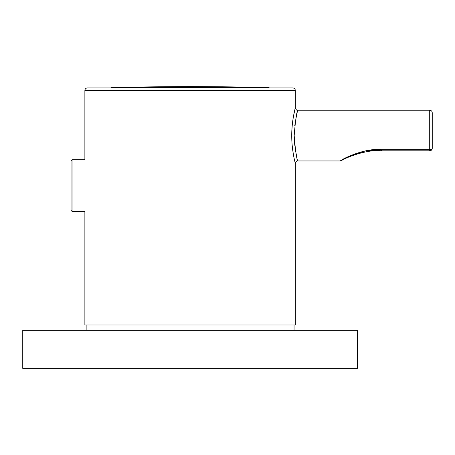<?xml version="1.0" encoding="UTF-8"?>
<svg xmlns="http://www.w3.org/2000/svg" width="455" height="455" viewBox="0 0 455 455"><rect width="100%" height="100%" fill="white"/><g stroke="black" fill="none" stroke-linecap="round" stroke-linejoin="round"><path stroke-width="0.68" d="M190.099 368.362L357.448 368.362L357.448 330.33L22.75 330.33L22.75 368.362L190.099 368.362M294.743 125.853C296.359 115.968 297.399 110.764 297.866 110.241C296.654 111.737 295.432 120.183 294.192 135.584C295.432 151.009 296.654 159.46 297.866 160.951C296.87 160.598 296.023 161.44 295.329 163.487L295.329 325.007L84.875 325.007L84.875 211.154M296.74 156.668L295.335 149.667M294.732 145.276L294.192 135.596M380.716 150.787L381.54 150.81C366.338 149.03 344.173 158.368 341.546 160.621C344.043 158.448 366.281 149.012 381.54 150.81L381.58 149.684C365.246 147.636 342.279 158.852 340.295 160.951C342.422 158.761 365.32 147.653 381.58 149.684L365.046 151.02L349.98 155.803M345.152 158.141L340.295 160.951L341.546 160.621M381.58 149.684L429.713 149.684L429.713 110.241C431.255 110.389 432.102 111.236 432.25 112.777L432.25 148.273A2.537 2.537 0 0 1 429.713 150.81L381.54 150.81M292.275 146.265C293.139 153.369 293.993 158.442 294.84 161.491M295.329 163.487C295.426 163.772 291.632 150.338 291.74 135.584C291.632 120.871 295.426 107.414 295.329 107.704L293.526 115.997M293.503 116.133L292.832 120.319M292.275 124.943L291.877 130.187M291.871 130.375L291.74 135.596M84.875 90.46C85.022 88.924 85.87 88.077 87.406 87.929L292.792 87.929C294.334 88.077 295.176 88.924 295.329 90.46L84.875 90.46L84.875 159.938M429.713 150.81A2.537 2.537 0 0 0 432.25 148.273A2.537 1.41 0 0 1 429.713 149.684L429.713 150.81M72.066 159.682L71.054 160.7L71.054 210.398L72.066 211.41L72.066 159.682L84.875 159.682M269.599 87.929L268.74 87.633A3073.15 3073.15 0 0 0 111.458 87.633L268.74 87.633L111.458 87.633L110.599 87.929M86.143 325.007L86.143 330.074L294.061 330.074L294.061 325.007M297.866 160.951L340.295 160.951M295.329 90.46L295.329 107.704C296.023 109.752 296.865 110.593 297.866 110.241L429.713 110.241M72.066 211.41L84.875 211.41"/></g></svg>
